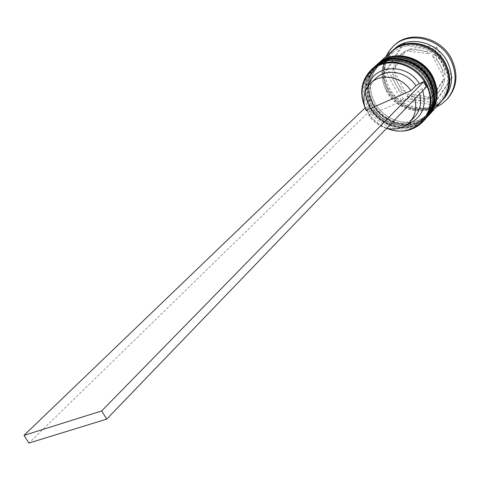 <?xml version="1.0" encoding="UTF-8"?>
<svg xmlns="http://www.w3.org/2000/svg" width="480" height="480" viewBox="0 0 480 480"><rect width="100%" height="100%" fill="white"/><g stroke="black" fill="none" stroke-linecap="round" stroke-linejoin="round"><path stroke-width="0.36" stroke-dasharray="2.4 1.8" d="M364.374 105.3L366.492 109.95C371.328 118.632 378.318 124.8 387.45 128.46M386.562 128.364C377.718 124.566 370.944 118.428 366.234 109.95L364.77 106.926M370.128 106.926C363.156 92.19 364.794 79.458 375.054 68.73C389.082 54.972 417.51 61.854 427.296 81.894C433.638 95.544 432.558 107.544 424.056 117.9C410.376 133.932 380.364 127.482 370.128 106.926C378.57 122.862 398.976 131.244 414.264 124.77C429.678 118.542 436.08 98.424 427.296 81.894C418.734 65.256 397.236 56.946 382.08 64.11C366.786 71.04 361.476 91.086 370.128 106.926M373.326 67.926C362.496 79.212 360.756 92.61 368.112 108.138C378.888 129.768 410.484 136.542 424.854 119.628M373.218 103.938C366.294 89.274 367.944 76.602 378.162 65.916C392.142 52.212 420.426 59.028 430.14 78.954C436.44 92.532 435.354 104.478 426.882 114.798C413.25 130.77 383.382 124.392 373.218 103.938C381.6 119.79 401.904 128.112 417.126 121.65C432.474 115.428 438.87 95.4 430.14 78.954C421.644 62.412 400.254 54.162 385.164 61.314C369.936 68.22 364.62 88.182 373.218 103.938M376.452 65.112C365.658 76.356 363.912 89.694 371.214 105.144C381.912 126.666 413.364 133.368 427.68 116.514M443.952 98.556C429.936 115.056 399.366 108.75 389.094 87.864C382.092 72.882 383.88 59.892 394.458 48.9M436.248 107.064C419.52 114.648 396.726 105.486 387.798 87.942C382.416 77.328 381.792 66.87 385.932 56.58M371.574 105.528C364.626 90.822 366.27 78.12 376.512 67.416C390.51 53.682 418.872 60.528 428.628 80.52C434.952 94.134 433.866 106.11 425.376 116.448C411.72 132.45 381.774 126.036 371.574 105.528C362.946 89.73 368.262 69.72 383.52 62.802C398.652 55.638 420.096 63.924 428.628 80.52C437.388 97.008 430.986 117.084 415.608 123.306C400.35 129.774 379.986 121.422 371.574 105.528M426.738 117.546C412.404 134.424 380.91 127.698 370.182 106.134C362.928 90.858 364.572 77.586 375.108 66.33M374.646 102.552C367.746 87.93 369.396 75.282 379.602 64.614C393.558 50.928 421.776 57.72 431.46 77.598C437.736 91.14 436.65 103.062 428.184 113.364C414.582 129.312 384.774 122.964 374.646 102.552C366.078 86.838 371.394 66.918 386.586 60.018C401.652 52.872 422.988 61.098 431.46 77.598C440.16 94.002 433.77 113.988 418.452 120.204C403.26 126.66 382.998 118.368 374.646 102.552M429.264 114.762C414.846 131.226 383.844 124.446 373.26 103.164C366.054 87.96 367.704 74.748 378.21 63.534M441.318 101.466C427.254 118.02 396.54 111.648 386.196 90.666C379.146 75.606 380.928 62.556 391.542 51.522M441.756 100.974C427.5 116.964 397.374 110.418 387.168 89.73C380.232 74.988 381.852 62.112 392.04 51.09M447.894 98.382C432.81 116.268 399.822 109.518 388.752 87.018C381.198 70.836 383.16 56.814 394.65 44.958M432.36 55.626L434.166 53.844L438.612 58.188L442.038 63.336L444.012 68.184L445.014 73.218L445.122 74.904L443.364 76.758L432.36 55.626L436.824 59.982L440.262 65.154L442.482 70.848L443.364 76.758M365.976 110.4L371.25 105.306L369.93 105.33L365.838 107.13L368.544 112.158L28.908 443.07M369.93 105.33C367.104 98.544 366.678 91.872 368.658 85.32M426.414 86.964L422.07 88.854L422.784 90.732M407.442 124.236C393.516 127.464 381.912 122.844 372.636 110.376L368.544 112.158M371.25 105.306C367.284 94.62 368.922 85.542 376.152 78.06M392.742 70.476L394.656 68.676C395.142 62.682 397.494 57.684 401.706 53.676L406.068 50.562L404.172 52.314L392.742 70.476C393.228 64.464 395.58 59.448 399.804 55.434L404.172 52.314M403.632 94.116L405.498 92.238C398.874 86.754 395.256 79.908 394.632 71.694L392.718 73.506L403.632 94.116C396.984 88.614 393.348 81.744 392.718 73.506M428.664 98.922L430.452 97.008C422.88 99.456 415.422 98.478 408.084 94.074L406.23 95.958L428.664 98.922C421.068 101.37 413.592 100.38 406.23 95.958M443.28 79.83L445.038 77.97C444.51 83.166 442.566 87.612 439.2 91.296L433.14 95.856L431.364 97.764L443.28 79.83C442.758 85.044 440.808 89.502 437.436 93.192L431.364 97.764M394.656 68.676L406.068 50.562M405.498 92.238L394.632 71.694M430.452 97.008L408.084 94.074M445.038 77.97L433.14 95.856M434.166 53.844L445.122 74.904M387.75 69.336L403.974 43.41L436.566 47.142L452.238 77.328L435.162 102.846L403.266 98.604L387.75 69.336L385.818 71.13L402.066 45.138L403.974 43.41M402.066 45.138L434.766 48.906L450.51 79.194L433.392 104.778L401.4 100.5L385.818 71.13M401.4 100.5L403.266 98.604M433.392 104.778L435.162 102.846M450.51 79.194L452.238 77.328M434.766 48.906L436.566 47.142M406.854 51.078C414.474 48.39 422.088 49.284 429.69 53.754L406.854 51.078L408.738 49.332C416.34 46.644 423.924 47.532 431.502 51.978L429.69 53.754M408.738 49.332L431.502 51.978M422.07 88.854L418.608 90.936L419.652 93.99M414.726 116.772C404.592 128.34 383.01 124.758 373.962 110.364L372.636 110.376M418.608 90.936L413.682 96.012L414.738 99.09M386.652 128.274C379.206 126.288 373.23 122.028 368.718 115.506L373.962 110.364M413.682 96.012L368.718 115.506M365.838 107.13L365.052 107.886M425.988 118.38C411.642 135.27 380.1 128.52 369.354 106.932C362.022 91.44 363.762 78.066 374.58 66.798M374.688 66.702C363.96 77.97 362.256 91.314 369.564 106.734C380.28 128.262 411.69 135.042 426.084 118.272M428.796 115.278C414.504 132.108 383.112 125.43 372.444 103.95C365.16 88.542 366.912 75.222 377.694 63.996M377.796 63.906C367.104 75.126 365.388 88.41 372.648 103.758C383.292 125.172 414.552 131.886 428.892 115.176M445.272 95.886C433.626 116.928 398.562 112.656 387.39 89.628C379.644 72.132 382.89 58.122 397.134 47.592M386.424 90.564C394.878 106.668 415.518 115.038 431.07 108.378C446.742 101.964 453.378 81.516 444.57 64.8C435.996 47.988 414.24 39.69 398.814 47.064C383.262 54.192 377.748 74.562 386.424 90.564M373.962 67.374C363.588 78.786 362.022 92.058 369.27 107.172C379.866 128.334 410.634 135.288 425.412 118.998M377.076 64.566C366.732 75.936 365.16 89.142 372.36 104.19C382.878 125.244 413.508 132.126 428.226 115.89M393.096 52.41L390.306 55.344L387.984 58.674L386.172 62.334L384.582 67.722L384.114 71.304L384.462 78.66L385.272 82.332L388.11 89.412C392.832 97.878 399.69 103.764 408.672 107.064C413.328 108.756 418.602 109.224 424.506 108.48C430.782 107.19 436.092 104.34 440.436 99.912C448.806 88.674 449.91 77.052 443.76 65.046C439.254 56.766 432.672 50.898 424.026 47.436C417.348 44.61 404.748 43.098 393.096 52.41M375.054 68.73L376.512 67.416M378.162 65.916L379.602 64.614M401.706 53.676L399.804 55.434M439.2 91.296L437.436 93.192M426.882 114.798L428.184 113.364M424.056 117.9L425.376 116.448"/><path stroke-width="0.72" d="M387.45 128.46C414.312 140.274 441.06 110.862 425.796 84.03C417.312 67.62 396.624 58.77 381.036 64.62C365.346 70.278 358.026 88.86 364.374 105.3M364.77 106.926C359.142 92.298 361.368 79.866 371.436 69.63C386.214 55.194 416.16 62.484 426.486 83.61C433.17 97.98 432.054 110.616 423.144 121.512C413.124 131.358 400.932 133.644 386.562 128.364M423.144 121.512L424.854 119.628C433.746 108.756 434.868 96.156 428.208 81.828C417.93 60.774 388.08 53.52 373.326 67.926L371.436 69.63M431.058 78.888C420.852 57.948 391.152 50.76 376.452 65.112L375.414 66.048C390.132 51.678 419.88 58.884 430.11 79.866C436.74 94.14 435.612 106.698 426.738 117.546L427.68 116.514C436.542 105.678 437.67 93.138 431.058 78.888M392.04 51.09L394.458 48.9C408.858 34.86 437.676 41.67 447.468 61.956C453.804 75.762 452.634 87.96 443.952 98.556L441.756 100.974M385.932 56.58L389.232 50.766L393.684 45.816C409.236 30.774 440.226 38.136 450.756 59.976C457.56 74.808 456.318 87.93 447.03 99.342L442.068 103.782L436.248 107.064M375.108 66.33L375.414 66.048M378.21 63.534L378.516 63.258C393.18 48.936 422.778 56.082 432.936 76.95C439.518 91.146 438.384 103.65 429.54 114.456L429.264 114.762M378.516 63.258L391.542 51.522C405.996 37.434 434.952 44.304 444.81 64.698C451.194 78.576 450.03 90.828 441.318 101.466L429.54 114.456M392.52 50.646C406.956 36.57 435.864 43.422 445.698 63.78C452.07 77.634 450.9 89.868 442.2 100.494M393.684 45.816L394.65 44.958C410.184 29.934 441.12 37.272 451.626 59.076C458.412 73.884 457.17 86.982 447.894 98.382L447.03 99.342M368.658 85.32C374.142 64.29 406.902 62.736 419.334 83.652L415.872 85.734L410.91 90.762L365.976 110.4C361.956 99.624 363.588 90.48 370.86 82.95C381.234 72.672 402.03 76.566 410.91 90.762M365.052 107.886L24 435.366L28.908 443.07L106.704 419.124L426.414 86.964L423.678 81.744L419.334 83.652M422.784 90.732C426.852 107.1 421.74 118.266 407.442 124.236M370.86 82.95L376.152 78.06C386.466 67.842 407.088 71.664 415.872 85.734M419.652 93.99C421.866 102.906 420.222 110.496 414.726 116.772L409.818 122.046C403.62 128.22 395.898 130.296 386.652 128.274M414.738 99.09C416.988 108.084 415.35 115.734 409.818 122.046M24 435.366L101.652 410.964L423.678 81.744M106.704 419.124L101.652 410.964M373.962 67.374L374.58 66.798C389.31 52.416 419.1 59.64 429.354 80.652C435.99 94.944 434.868 107.52 425.988 118.38L426.174 118.17C435.054 107.316 436.176 94.74 429.546 80.454C419.298 59.454 389.514 52.23 374.79 66.612L374.688 66.702M426.084 118.272L426.174 118.17C435.12 107.196 436.278 94.578 429.642 80.31M377.076 64.566L377.694 63.996C392.37 49.668 422.01 56.826 432.186 77.724C438.78 91.944 437.652 104.46 428.796 115.278L428.982 115.074C437.832 104.256 438.966 91.74 432.378 77.532C422.202 56.64 392.574 49.482 377.898 63.81L377.796 63.906M428.892 115.176L428.982 115.074C437.898 104.136 439.062 91.578 432.474 77.388M397.134 47.592C412.314 37.866 436.638 45.882 445.458 63.888C450.906 75.246 450.846 85.914 445.272 95.886M374.58 66.798L374.79 66.612C389.7 52.14 419.37 59.346 429.606 80.238M425.412 118.998L425.988 118.38M377.694 63.996L377.898 63.81C392.754 49.392 422.274 56.532 432.438 77.316M428.226 115.89L428.796 115.278"/></g></svg>
